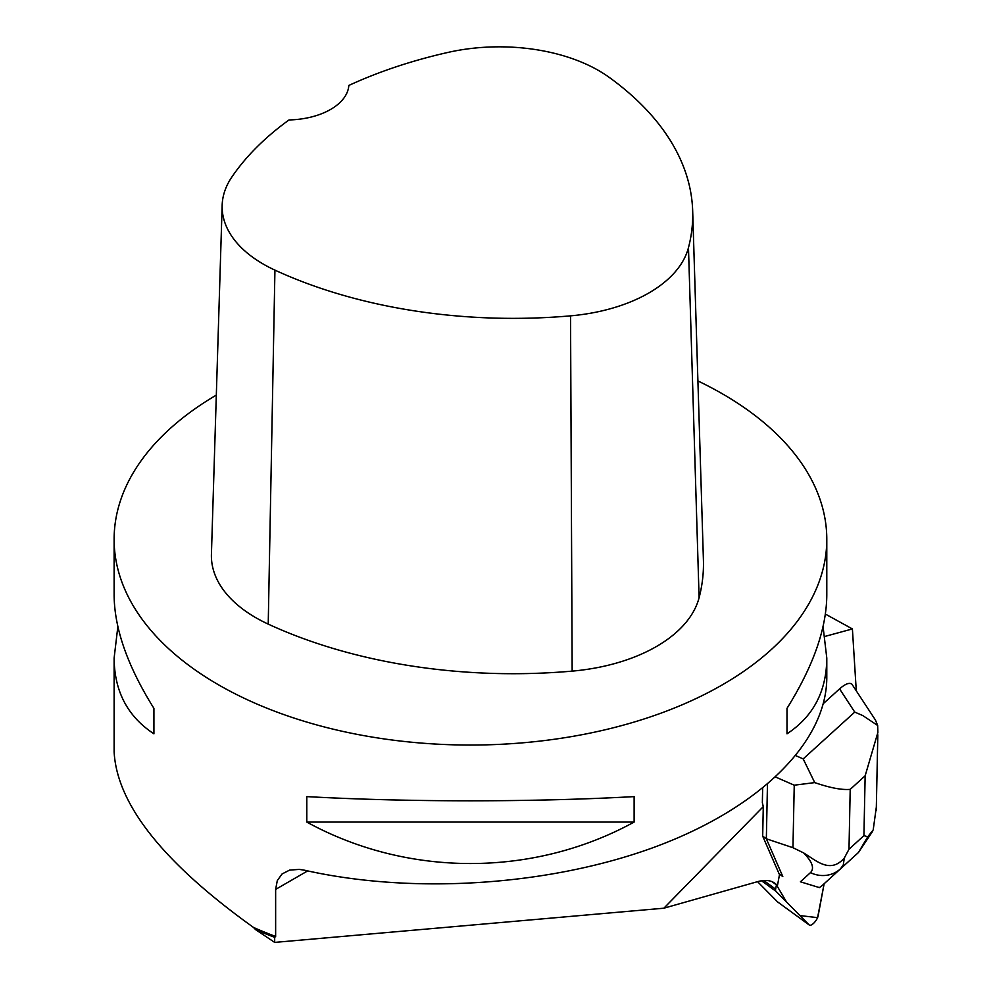 <?xml version="1.0" encoding="UTF-8"?>
<svg xmlns="http://www.w3.org/2000/svg" width="992" height="992" viewBox="0 0 992 992"><rect width="100%" height="100%" fill="white"/><g stroke="black" fill="none" stroke-linecap="round" stroke-linejoin="round"><path stroke-width="1.49" d="M777.778 902.038A7.068 2.691 -53.9 0 1 777.629 901.951A7.068 2.691 -53.9 0 1 777.505 901.84L757.566 881.652M776.438 884.876L775.632 889.154A7.068 2.691 126.1 0 0 775.955 891.287L809.224 924.966A7.068 2.691 126.1 0 0 809.348 925.065A7.068 2.691 126.1 0 0 814.184 922.734A7.068 2.691 126.1 0 0 818.127 915.876L824.141 883.736L817.569 917.65L799.961 915.579L786.52 901.976L776.438 884.876M779.576 874.212L777.443 885.608L776.476 884.628A90.867 34.509 -53.9 0 0 774.851 883.24A90.867 34.509 -53.9 0 0 757.342 881.714L663.871 908.201L763.282 806.62L762.687 836.132L779.129 873.89L782.8 876.556L766.345 838.798L762.687 836.132M763.282 806.62L762.352 802.739L762.65 788.404M824.972 636.405L852.401 628.94L856.27 690.655M274.672 937.341A357.678 206.51 180 0 1 255.527 929.578L274.672 942.4L274.672 937.341L275.64 936.485L275.64 889.39L277.301 880.561L282.1 873.927L289.627 870.108L299.262 869.389L304.618 870.232C413.304 894.734 549.556 885.72 654.683 847.081C759.612 808.282 826.596 742.351 826.795 677.697L826.795 658.093C826.547 691.3 813.266 716.546 786.991 733.82L786.991 708.362C813.266 666.302 826.547 628.544 826.795 595.101L826.795 539.313A356.339 205.728 180 0 1 628.06 723.825A356.339 205.728 180 0 1 253.518 702.534A356.339 205.728 180 0 1 114.117 539.313A356.339 205.728 180 0 1 216.318 395.101M274.672 942.4L663.871 908.201M825.381 614.073L852.401 628.94M772.036 881.665L777.443 885.608M697.897 380.94A356.339 205.728 180 0 1 722.424 393.836A356.339 205.728 180 0 1 826.795 539.313M114.117 539.313L114.117 595.101C114.365 628.544 127.633 666.302 153.921 708.362L153.921 733.82C127.633 716.546 114.365 691.3 114.117 658.093L114.117 751.849C116.944 804.376 163.407 862.904 253.518 927.446A356.339 205.728 0 0 0 275.64 936.485M306.788 822.07L306.788 796.613C407.576 802.206 533.324 802.206 634.124 796.613L634.124 822.07C533.324 877.35 407.576 877.35 306.788 822.07L634.124 822.07M823.062 626.597L826.795 658.093M114.117 658.093L117.85 626.597M253.518 927.446L255.527 929.578M692.676 210.936L703.415 559.972A391.976 226.312 180 0 1 699.1 597.717A151.441 87.432 180 0 1 572.161 671.125A391.976 226.312 180 0 1 268.224 624.104A151.441 87.432 180 0 1 211.42 554.28L222.158 205.245A140.703 81.232 180 0 1 231.868 177.01A381.238 220.1 180 0 1 289.032 119.945A62.36 35.997 180 0 0 348.824 85.448A381.238 220.1 180 0 1 448.111 52.39A140.703 81.232 180 0 1 609.125 77.302A381.238 220.1 180 0 1 692.676 210.936A381.238 220.1 180 0 1 688.473 247.653A140.703 81.232 180 0 1 570.536 315.853A381.238 220.1 180 0 1 274.933 270.122A140.703 81.232 180 0 1 222.158 205.245M786.991 733.82L786.991 708.362M153.921 708.362L153.921 733.82M767.461 784.424L766.345 838.798L792.955 847.701L794.245 785.193L814.742 782.601C829.957 787.859 841.786 790.116 850.206 789.359L848.991 849.226L844.291 858.068L843.287 864.912L840.447 868.868A28.508 26.858 -132.4 0 1 810.464 872.638C814.643 868.422 812.349 861.837 803.594 852.897L792.955 847.701M800.408 881.801L819.442 887.617L800.408 881.801L810.464 872.638M858.415 852.537L822.442 885.286L858.415 852.537L867.777 836.74L863.92 835.661L865.148 775.794L877.883 732.468L877.66 725.474L862.792 715.567L854.744 712.095L839.579 688.87L823.459 703.502M839.579 688.87C845.258 683.91 849.35 682.322 851.868 684.12L875.341 719.882M795.906 755.718L803.185 758.905L814.742 782.601M877.66 725.474L875.415 719.981M822.442 885.286L819.442 887.617M867.777 836.74L873.196 829.932L876.333 807.104M803.594 852.897C816.056 860.386 829.994 874.262 844.291 858.068M763.803 880.536L775.632 889.154M777.505 901.84L809.224 924.966M775.955 891.287L761.558 880.784M275.64 889.39L307.644 870.914M773.028 882.124L776.476 884.628M688.473 247.653L699.1 597.717M570.536 315.853L572.161 671.125M274.933 270.122L268.224 624.104M848.991 849.226L863.92 835.661M865.148 775.794L850.206 789.359M803.185 758.905L854.744 712.095M794.245 785.193L775.744 777.108M777.629 901.951L809.348 925.065M876.271 810.266L877.821 734.799M872.6 831.346L858.44 852.525"/></g></svg>
